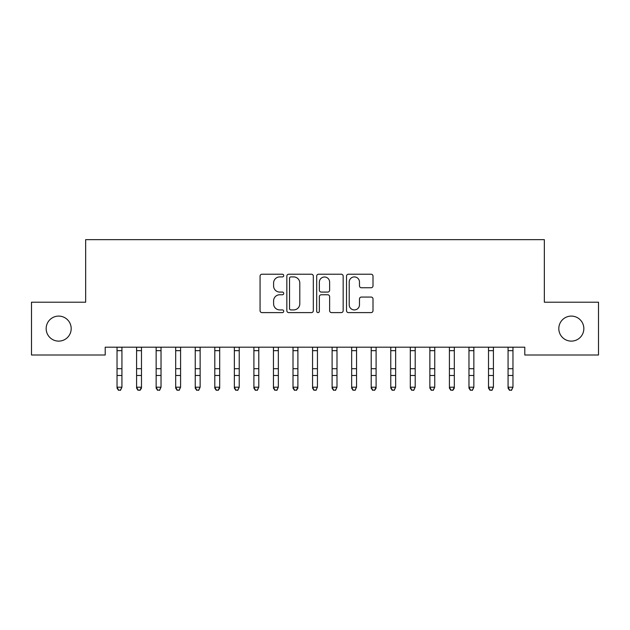 <?xml version="1.0" encoding="UTF-8"?>
<svg xmlns="http://www.w3.org/2000/svg" width="630" height="630" viewBox="0 0 630 630"><rect width="100%" height="100%" fill="white"/><g stroke="black" fill="none" stroke-linecap="round" stroke-linejoin="round"><path stroke-width="0.94" d="M283.72 275.57A1.347 1.347 0 0 0 282.374 274.223L261.986 274.223A1.921 1.921 0 0 0 260.064 276.145L260.064 310.692A1.921 1.921 0 0 0 261.986 312.606L282.374 312.606A1.347 1.347 0 0 0 283.72 311.267A1.347 1.347 0 0 0 282.374 309.921L279.736 309.921A6.143 6.143 0 0 1 273.593 303.778L273.593 300.904A6.143 6.143 0 0 1 279.736 294.761L282.374 294.761A1.347 1.347 0 0 0 283.72 293.415A1.347 1.347 0 0 0 282.374 292.076L279.736 292.076A6.143 6.143 0 0 1 273.593 285.933L273.593 283.051A6.143 6.143 0 0 1 279.736 276.916L282.374 276.916A1.347 1.347 0 0 0 283.72 275.57M558.81 328.608A12.513 12.513 0 0 0 571.323 341.121A12.513 12.513 0 0 0 583.837 328.608A12.513 12.513 0 0 0 571.323 316.095A12.513 12.513 0 0 0 558.81 328.608M46.163 328.608A12.513 12.513 0 0 0 58.677 341.121A12.513 12.513 0 0 0 71.19 328.608A12.513 12.513 0 0 0 58.677 316.095A12.513 12.513 0 0 0 46.163 328.608M371.086 287.752A1.921 1.921 0 0 0 373.007 285.839L373.007 276.145A1.921 1.921 0 0 0 371.086 274.223L348.437 274.223A1.921 1.921 0 0 0 346.524 276.145L346.524 310.692A1.921 1.921 0 0 0 348.437 312.606L371.086 312.606A1.921 1.921 0 0 0 373.007 310.692L373.007 298.982A1.921 1.921 0 0 0 371.086 297.061L361.392 297.061A1.921 1.921 0 0 0 359.478 298.982L359.478 304.786A5.134 5.134 0 0 1 354.343 309.921A5.134 5.134 0 0 1 349.209 304.786L349.209 282.043A5.134 5.134 0 0 1 354.343 276.916A5.134 5.134 0 0 1 359.478 282.043L359.478 285.839A1.921 1.921 0 0 0 361.392 287.752L371.086 287.752M524.79 347.185L105.21 347.185L105.21 355.005L31.5 355.005L31.5 302.219L85.656 302.219L85.656 239.652L544.344 239.652L544.344 302.219L598.5 302.219L598.5 355.005L524.79 355.005L524.79 347.185M313.323 276.145A1.921 1.921 0 0 0 311.401 274.223L288.753 274.223A1.921 1.921 0 0 0 286.839 276.145L286.839 310.692A1.921 1.921 0 0 0 288.753 312.606L311.401 312.606A1.921 1.921 0 0 0 313.323 310.692L313.323 276.145M318.599 274.223L341.247 274.223A1.921 1.921 0 0 1 343.161 276.145L343.161 310.692A1.921 1.921 0 0 1 341.247 312.606L331.553 312.606A1.921 1.921 0 0 1 329.632 310.692L329.632 296.683A1.921 1.921 0 0 0 327.718 294.761L321.284 294.761A1.921 1.921 0 0 0 319.363 296.683L319.363 311.267A1.347 1.347 0 0 1 318.024 312.606A1.347 1.347 0 0 1 316.677 311.267L316.677 276.145A1.921 1.921 0 0 1 318.599 274.223M290.863 276.916A1.347 1.347 0 0 0 289.524 278.255L289.524 308.582A1.347 1.347 0 0 0 290.863 309.921L293.651 309.921A6.143 6.143 0 0 0 299.793 303.778L299.793 283.051A6.143 6.143 0 0 0 293.651 276.916L290.863 276.916M329.632 282.145A5.134 5.134 0 0 0 324.497 277.011A5.134 5.134 0 0 0 319.363 282.145L319.363 290.154A1.921 1.921 0 0 0 321.284 292.076L327.718 292.076A1.921 1.921 0 0 0 329.632 290.154L329.632 282.145M117.038 348.201L117.038 387.206L121.929 387.206L120.464 390.348L118.503 389.978L120.464 390.348M121.929 348.201L121.929 387.206L120.464 389.978M116.794 347.185L117.038 347.799M121.929 347.799L122.173 347.185M118.503 390.348L117.038 388.135L117.038 387.206L118.503 389.978M136.592 348.201L136.592 387.206L141.482 387.206L141.482 388.135L140.01 390.348L138.057 389.978L140.01 390.348M141.482 348.201L141.482 387.206L140.01 389.978M156.145 348.201L156.145 387.206L161.028 387.206L159.563 390.348L157.61 389.978L159.563 390.348M161.028 348.201L161.028 387.206L159.563 389.978M136.34 347.185L136.592 347.799M141.482 347.799L141.726 347.185M138.057 390.348L136.592 388.135L136.592 387.206L138.057 389.978M155.893 347.185L156.145 347.799M161.028 347.799L161.28 347.185M157.61 390.348L156.145 388.135L156.145 387.206L157.61 389.978M175.691 348.201L175.691 387.206L180.582 387.206L179.117 390.348L177.164 389.978L179.117 390.348M180.582 348.201L180.582 387.206L179.117 389.978M195.245 348.201L195.245 387.206L200.135 387.206L198.671 390.348L196.71 389.978L198.671 390.348M200.135 348.201L200.135 387.206L198.671 389.978M175.447 347.185L175.691 347.799M180.582 347.799L180.834 347.185M177.164 390.348L175.691 388.135L175.691 387.206L177.164 389.978M195.001 347.185L195.245 347.799M200.135 347.799L200.379 347.185M196.71 390.348L195.245 388.135L195.245 387.206L196.71 389.978M214.798 348.201L214.798 387.206L219.689 387.206L219.689 388.135L218.216 390.348L216.263 389.978L218.216 390.348M219.689 348.201L219.689 387.206L218.216 389.978M214.546 347.185L214.798 347.799M219.689 347.799L219.933 347.185M216.263 390.348L214.798 388.135L214.798 387.206L216.263 389.978M234.352 348.201L234.352 387.206L239.235 387.206L237.77 390.348L235.817 389.978L237.77 390.348M239.235 348.201L239.235 387.206L237.77 389.978M234.1 347.185L234.352 347.799M239.235 347.799L239.487 347.185M235.817 390.348L234.352 388.135L234.352 387.206L235.817 389.978M253.898 348.201L253.898 387.206L258.788 387.206L257.323 390.348L255.37 389.978L257.323 390.348M258.788 348.201L258.788 387.206L257.323 389.978M253.654 347.185L253.898 347.799M258.788 347.799L259.04 347.185M255.37 390.348L253.898 388.135L253.898 387.206L255.37 389.978M273.452 348.201L273.452 387.206L278.342 387.206L276.877 390.348L274.916 389.978L276.877 390.348M278.342 348.201L278.342 387.206L276.877 389.978M273.207 347.185L273.452 347.799M278.342 347.799L278.586 347.185M274.916 390.348L273.452 388.135L273.452 387.206L274.916 389.978M293.005 348.201L293.005 387.206L297.895 387.206L297.895 388.135L296.423 390.348L294.47 389.978L296.423 390.348M297.895 348.201L297.895 387.206L296.423 389.978M292.753 347.185L293.005 347.799M297.895 347.799L298.14 347.185M294.47 390.348L293.005 388.135L293.005 387.206L294.47 389.978M312.559 348.201L312.559 387.206L317.441 387.206L315.976 390.348L314.023 389.978L315.976 390.348M317.441 348.201L317.441 387.206L315.976 389.978M312.307 347.185L312.559 347.799M317.441 347.799L317.693 347.185M314.023 390.348L312.559 388.135L312.559 387.206L314.023 389.978M332.105 348.201L332.105 387.206L336.995 387.206L335.53 390.348L333.577 389.978L335.53 390.348M336.995 348.201L336.995 387.206L335.53 389.978M331.86 347.185L332.105 347.799M336.995 347.799L337.247 347.185M333.577 390.348L332.105 388.135L332.105 387.206L333.577 389.978M351.658 348.201L351.658 387.206L356.548 387.206L355.084 390.348L353.123 389.978L355.084 390.348M356.548 348.201L356.548 387.206L355.084 389.978M351.414 347.185L351.658 347.799M356.548 347.799L356.793 347.185M353.123 390.348L351.658 388.135L351.658 387.206L353.123 389.978M371.212 348.201L371.212 387.206L376.102 387.206L376.102 388.135L374.63 390.348L372.676 389.978L374.63 390.348M376.102 348.201L376.102 387.206L374.63 389.978M370.96 347.185L371.212 347.799M376.102 347.799L376.346 347.185M372.676 390.348L371.212 388.135L371.212 387.206L372.676 389.978M390.765 348.201L390.765 387.206L395.648 387.206L394.183 390.348L392.23 389.978L394.183 390.348M395.648 348.201L395.648 387.206L394.183 389.978M390.513 347.185L390.765 347.799M395.648 347.799L395.9 347.185M392.23 390.348L390.765 388.135L390.765 387.206L392.23 389.978M410.311 348.201L410.311 387.206L415.202 387.206L413.737 390.348L411.784 389.978L413.737 390.348M415.202 348.201L415.202 387.206L413.737 389.978M410.067 347.185L410.311 347.799M415.202 347.799L415.453 347.185M411.784 390.348L410.311 388.135L410.311 387.206L411.784 389.978M429.865 348.201L429.865 387.206L434.755 387.206L433.29 390.348L431.329 389.978L433.29 390.348M434.755 348.201L434.755 387.206L433.29 389.978M429.621 347.185L429.865 347.799M434.755 347.799L434.999 347.185M431.329 390.348L429.865 388.135L429.865 387.206L431.329 389.978M449.418 348.201L449.418 387.206L454.309 387.206L454.309 388.135L452.836 390.348L450.883 389.978L452.836 390.348M454.309 348.201L454.309 387.206L452.836 389.978M449.166 347.185L449.418 347.799M454.309 347.799L454.553 347.185M450.883 390.348L449.418 388.135L449.418 387.206L450.883 389.978M468.972 348.201L468.972 387.206L473.855 387.206L472.39 390.348L470.437 389.978L472.39 390.348M473.855 348.201L473.855 387.206L472.39 389.978M468.72 347.185L468.972 347.799M473.855 347.799L474.106 347.185M470.437 390.348L468.972 388.135L468.972 387.206L470.437 389.978M488.518 348.201L488.518 387.206L493.408 387.206L491.943 390.348L489.99 389.978L491.943 390.348M493.408 348.201L493.408 387.206L491.943 389.978M488.274 347.185L488.518 347.799M493.408 347.799L493.66 347.185M489.99 390.348L488.518 388.135L488.518 387.206L489.99 389.978M508.071 348.201L508.071 387.206L512.962 387.206L511.497 390.348L509.536 389.978L511.497 390.348M512.962 348.201L512.962 387.206L511.497 389.978M507.827 347.185L508.071 347.799M512.962 347.799L513.206 347.185M509.536 390.348L508.071 388.135L508.071 387.206L509.536 389.978M122.157 347.224L116.81 347.224M121.929 368.715L117.038 368.715M121.929 375.48L117.038 375.48M121.929 350.658L117.038 350.658M141.711 347.224L136.356 347.224M141.482 368.715L136.592 368.715M141.482 375.48L136.592 375.48M141.482 350.658L136.592 350.658M161.264 347.224L155.909 347.224M161.028 368.715L156.145 368.715M161.028 375.48L156.145 375.48M161.028 350.658L156.145 350.658M180.818 347.224L175.463 347.224M180.582 368.715L175.691 368.715M180.582 375.48L175.691 375.48M180.582 350.658L175.691 350.658M200.364 347.224L195.016 347.224M200.135 368.715L195.245 368.715M200.135 375.48L195.245 375.48M200.135 350.658L195.245 350.658M219.917 347.224L214.562 347.224M219.689 368.715L214.798 368.715M219.689 375.48L214.798 375.48M219.689 350.658L214.798 350.658M239.471 347.224L234.116 347.224M239.235 368.715L234.352 368.715M239.235 375.48L234.352 375.48M239.235 350.658L234.352 350.658M259.024 347.224L253.669 347.224M258.788 368.715L253.898 368.715M258.788 375.48L253.898 375.48M258.788 350.658L253.898 350.658M278.57 347.224L273.223 347.224M278.342 368.715L273.452 368.715M278.342 375.48L273.452 375.48M278.342 350.658L273.452 350.658M298.124 347.224L292.769 347.224M297.895 368.715L293.005 368.715M297.895 375.48L293.005 375.48M297.895 350.658L293.005 350.658M317.677 347.224L312.322 347.224M317.441 368.715L312.559 368.715M317.441 375.48L312.559 375.48M317.441 350.658L312.559 350.658M337.231 347.224L331.876 347.224M336.995 368.715L332.105 368.715M336.995 375.48L332.105 375.48M336.995 350.658L332.105 350.658M356.777 347.224L351.43 347.224M356.548 368.715L351.658 368.715M356.548 375.48L351.658 375.48M356.548 350.658L351.658 350.658M376.33 347.224L370.975 347.224M376.102 368.715L371.212 368.715M376.102 375.48L371.212 375.48M376.102 350.658L371.212 350.658M395.884 347.224L390.529 347.224M395.648 368.715L390.765 368.715M395.648 375.48L390.765 375.48M395.648 350.658L390.765 350.658M415.438 347.224L410.083 347.224M415.202 368.715L410.311 368.715M415.202 375.48L410.311 375.48M415.202 350.658L410.311 350.658M434.983 347.224L429.636 347.224M434.755 368.715L429.865 368.715M434.755 375.48L429.865 375.48M434.755 350.658L429.865 350.658M454.537 347.224L449.182 347.224M454.309 368.715L449.418 368.715M454.309 375.48L449.418 375.48M454.309 350.658L449.418 350.658M474.091 347.224L468.736 347.224M473.855 368.715L468.972 368.715M473.855 375.48L468.972 375.48M473.855 350.658L468.972 350.658M493.644 347.224L488.289 347.224M493.408 368.715L488.518 368.715M493.408 375.48L488.518 375.48M493.408 350.658L488.518 350.658M513.19 347.224L507.843 347.224M512.962 368.715L508.071 368.715M512.962 375.48L508.071 375.48M512.962 350.658L508.071 350.658"/></g></svg>
